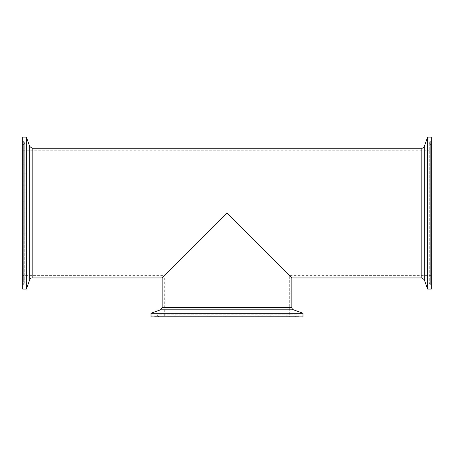 <?xml version="1.0" encoding="UTF-8"?>
<svg xmlns="http://www.w3.org/2000/svg" width="454" height="454" viewBox="0 0 454 454"><rect width="100%" height="100%" fill="white"/><g stroke="black" fill="none" stroke-linecap="round" stroke-linejoin="round"><path stroke-width="0.34" stroke-dasharray="2.27 1.7" d="M302.977 313.254L151.023 313.254M291.865 277.944L227 213.085L162.135 277.944M159.331 316.892L294.669 316.892L159.331 316.892A1.022 1.022 0 0 1 158.389 316.268L158.185 315.785L295.815 315.785L158.185 315.785L156.772 314.849L155.359 315.785L298.641 315.785A1.532 1.532 0 0 0 295.815 315.785L295.611 316.268L158.389 316.268L295.611 316.268L294.669 316.892M164.689 316.892L289.312 316.892L164.689 316.892L164.689 275.391L227 213.085L164.689 275.391L22.7 275.391L22.7 150.768L22.7 275.391M299.788 316.892L154.212 316.892L299.788 316.892A1.022 1.022 0 0 1 298.846 316.268L155.154 316.268L155.359 315.785L298.641 315.785L298.846 316.268L155.154 316.268L154.212 316.892M302.977 316.892L151.023 316.892M22.7 285.867L22.7 140.297L22.7 285.867A1.022 1.022 0 0 1 23.324 284.925L23.807 284.72L23.807 141.444A1.532 1.532 0 0 1 23.807 144.264L23.807 281.9L23.807 144.264L23.324 144.468L23.324 281.696L24.743 283.313L24.743 142.851M22.7 289.056L22.7 137.108M22.7 145.411L22.7 280.754L22.7 145.411A1.022 1.022 0 0 1 23.324 144.468L23.324 281.696L22.7 280.754M26.338 289.056L26.338 137.108M431.3 140.297L431.3 285.867L431.3 140.297A1.022 1.022 0 0 1 430.676 141.239L430.676 284.925L430.193 284.72L430.193 141.444A1.532 1.532 0 0 0 430.193 144.264L430.193 281.9L430.193 144.264L430.676 144.468L430.676 281.696L429.257 283.313L430.193 284.72L430.193 141.444L430.676 141.239L430.676 284.925L431.3 285.867M431.3 137.108L431.3 289.056M431.3 280.754L431.3 145.411L431.3 280.754A1.022 1.022 0 0 1 430.676 281.696L430.676 144.468L431.3 145.411M431.3 213.079L431.3 150.768L431.3 213.079M427.662 137.108L427.662 289.056M227 213.085L289.312 275.391L227 213.085M162.135 307.42L291.865 307.42M293.545 309.821L160.455 309.821M23.324 284.925L23.324 141.239L23.324 284.925M22.7 140.297L23.807 141.444L23.807 284.72L24.743 283.313L24.743 142.857M32.172 213.085L32.172 277.944M32.172 148.22L32.172 213.079M29.771 279.63L29.771 146.534M421.828 277.944L421.828 148.22M424.229 146.534L424.229 279.63M297.228 314.849L156.772 314.849L297.228 314.849M429.257 142.857L429.257 283.313L429.257 142.857M431.3 275.391L289.312 275.391L289.312 316.892M22.7 150.773L431.3 150.773"/><path stroke-width="0.68" d="M162.135 307.42L160.455 309.821L293.545 309.821A2.554 2.554 0 0 1 291.865 307.42L162.135 307.42L162.135 277.944L227 213.085L291.865 277.944L291.865 307.42M293.545 309.821L302.977 313.254L302.977 316.892L151.023 316.892L151.023 313.254L302.977 313.254M22.7 137.108L22.7 289.056L26.338 289.056L26.338 137.108L22.7 137.108M29.771 146.534L29.771 279.63A2.554 2.554 0 0 1 32.172 277.944L32.172 148.22L29.771 146.534L26.338 137.108M424.229 279.63L427.662 289.056L431.3 289.056L431.3 137.108L427.662 137.108L424.229 146.534A2.554 2.554 0 0 1 421.828 148.22L421.828 277.944L424.229 279.63L424.229 146.534M427.662 289.056L427.662 137.108M160.455 309.821L151.023 313.254M29.771 279.63L26.338 289.056M32.172 277.944L162.135 277.944M291.865 277.944L421.828 277.944M32.172 148.22L421.828 148.22"/></g></svg>
